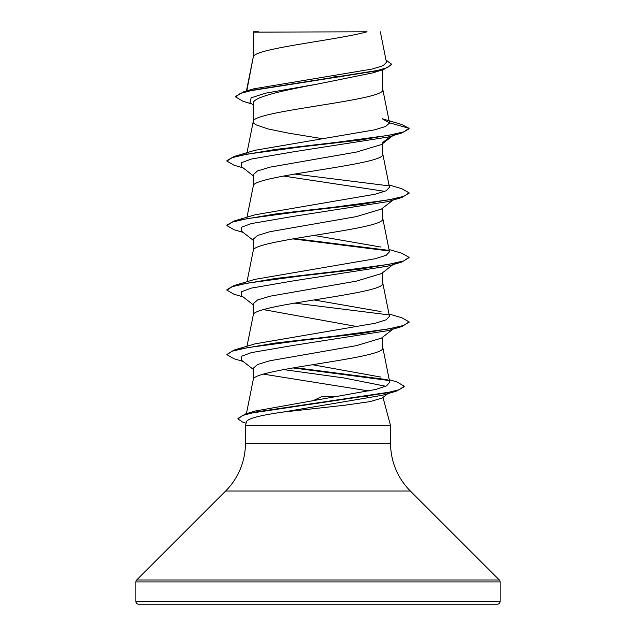<?xml version="1.0" encoding="UTF-8"?>
<svg xmlns="http://www.w3.org/2000/svg" width="636" height="636" viewBox="0 0 636 636"><rect width="100%" height="100%" fill="white"/><g stroke="black" fill="none" stroke-linecap="round" stroke-linejoin="round"><path stroke-width="0.95" d="M135.873 601.465A2.735 2.735 0 0 0 138.608 604.2L497.392 604.2A2.735 2.735 0 0 0 500.127 601.465L135.873 601.465L135.873 581.916A2.735 2.735 0 0 1 136.676 579.984L225.629 491.032A67.647 67.647 0 0 0 245.44 443.197L245.44 425.683L390.56 425.683L390.56 443.197L245.44 443.197M390.56 443.197A67.647 67.647 0 0 0 410.371 491.032L499.324 579.984A2.735 2.735 0 0 1 500.127 581.916L500.127 601.465M387.825 393.66L382.18 398.049L369.985 401.634L345.3 405.156L283.004 412.08C260.386 415.276 248.239 418.424 246.553 421.517L245.44 425.683M382.983 397.421L390.56 425.683M314.264 400.131L321.609 396.673L337.008 396.673M367.338 396.673L363.633 396.673M392.921 329.162L381.449 338.129L356.303 345.666L269.91 360.755L257.532 364.523L253.215 368.3L253.215 379.803M382.785 337.08L382.785 347.701C386.791 358.458 249.209 369.214 253.215 379.97M253.724 32.134L367.036 31.8C338.193 39.885 259.114 47.97 253.724 56.047L253.724 32.134L253.215 32.134L253.215 57.176M246.784 90.9L253.215 57.343M251.951 103.986L243.008 101.291L235.654 96.942L240.185 93.508L253.144 90.073L383.707 69.483L372.696 72.909L318 83.984C283.37 90.479 252.333 96.982 253.215 103.477L253.215 121.707M382.785 69.769L382.785 89.604C386.791 100.361 249.209 111.109 253.215 121.866L253.82 123.273L255.616 124.672L267.748 128.877L288.195 133.091L322.007 138.632M392.921 135.587L381.441 144.555L356.319 152.091L269.926 167.173L257.532 170.949L253.215 174.725L253.215 186.229M382.785 143.505L382.785 154.127C386.791 164.883 249.209 175.639 253.215 186.388M392.921 200.109L381.441 209.077L356.295 216.622L269.91 231.703L257.532 235.479L253.215 239.247L253.215 250.751M382.785 208.028L382.785 218.657C386.791 229.405 249.209 240.162 253.215 250.918M392.921 264.64L381.441 273.599L356.311 281.144L269.926 296.225L257.54 300.001L253.215 303.77L253.215 315.281M382.785 272.55L382.785 283.179C386.791 293.935 249.209 304.684 253.215 315.44M332.66 75.819L339.751 76.988M263.391 309.605L357.869 326.713M235.654 96.942L235.654 96.402L243.66 91.815L253.828 88.809L372.163 69.054L383.118 65.699L386.457 62.32L380.336 31.8M263.391 374.135L369.079 391.005M253.215 104.988L249.996 102.452L251.141 97.833L265.323 93.214L318 83.984M383.707 69.483L391.593 64.721L391.593 64.188L386.02 60.15M253.215 32.945L253.549 31.8L258.431 31.8M253.215 175.767L241.203 166.386L241.434 162.721L251.307 159.056L293.959 151.726L387.928 137.074L401.928 132.948L409.067 128.854L409.067 128.321L401.729 124.457L382.117 118.709L389.478 122.804L382.753 89.279M243.66 91.815L375.24 71.097L387.419 67.639L391.593 64.188M389.51 123.082L385.607 126.484L374.358 129.887L254.972 150.287L234.072 156.488L275.42 149.444L336.023 142.408L388.477 135.365L403.765 131.843L409.067 128.321L389.478 122.804M389.232 379.66L396.983 381.966L404.202 386.187L399.352 389.653L385.44 393.127L245.56 413.941L255.084 411.055L375.741 389.463L386.513 385.861L389.749 382.252L382.753 347.375M380.535 377.021L312.451 364.714M389.001 314.001L401.928 317.801L409.067 321.895L403.765 325.417L388.477 328.939L336.023 335.983L275.412 343.027L234.064 350.062L254.972 343.861L375.327 323.231L386.179 319.797L389.478 316.354L382.753 282.853M381.028 311.6L313.993 299.946M389.001 249.479L401.928 253.279L409.067 257.373L403.757 260.887L388.469 264.409L336.015 271.453L275.42 278.496L234.072 285.54L254.972 279.339L375.32 258.709L386.187 255.267L389.478 251.832L382.753 218.331M381.028 247.078L313.993 235.423M389.001 184.949L401.936 188.757L409.059 192.843L403.765 196.365L388.477 199.887L336.015 206.931L275.412 213.974L234.064 221.018L254.98 214.809L375.32 194.187L386.187 190.744L389.478 187.31L382.753 153.801M283.402 176.045L384.804 191.349M409.035 193.113L401.936 197.47L387.928 201.596L293.967 216.256L251.307 223.586L241.434 227.243L241.203 230.908L253.215 240.289M409.035 257.636L401.928 262L387.92 266.118L293.959 280.778L251.307 288.108L241.426 291.773L241.203 295.438L253.215 304.811M409.035 322.166L401.936 326.522L387.928 330.648L293.967 345.3L251.307 352.63L241.434 356.295L241.203 359.96L253.215 369.341M283.577 369.588L343.734 377.919L385.686 386.251M404.202 386.187L404.202 386.72L396.562 391.092L382.403 395.274L283.004 412.08M401.928 132.948L360.58 139.992L299.985 147.035L247.531 154.079L232.243 157.601L226.933 161.115L234.064 165.209L243.079 167.848M401.936 197.47L360.588 204.514L299.985 211.557L247.523 218.601L232.235 222.123L226.941 225.645L234.064 229.731L243.079 232.379M292.775 238.89L389.049 250.966M401.928 262L360.58 269.044L299.977 276.08L247.523 283.123L232.235 286.645L226.933 290.167L234.072 294.261L243.079 296.901M401.936 326.522L360.588 333.566L299.985 340.61L247.523 347.654L232.235 351.175L226.941 354.697L234.064 358.784L243.079 361.423M292.91 367.918L388.381 380.431M396.562 391.092L255.91 412.001L242.555 415.483L237.959 418.965L242.944 422.264L246.116 423.163M382.785 142.456L390.997 136.16M234.072 156.488L226.933 160.582L226.933 161.115M294.643 174.049L388.389 185.784M234.064 221.018L226.941 225.104L226.941 225.645M294.643 238.572L388.389 250.314M234.072 285.54L226.933 289.634L226.933 290.167M294.643 303.102L388.389 314.836M234.064 350.062L226.965 354.427M294.778 367.6L387.189 379.66M245.56 413.941L237.959 418.432L237.959 418.965M500.127 581.916L135.873 581.916M499.324 579.984L136.676 579.984M410.371 491.032L225.629 491.032M246.418 413.678L253.247 379.636M246.999 346.262L253.247 315.114M246.999 281.74L253.247 250.592M246.999 217.218L253.247 186.062M246.8 153.666L253.247 121.54M246.426 91.004L253.247 57.017M409.059 192.843L409.059 193.384M409.067 257.373L409.067 257.906M409.067 321.895L409.067 322.428M226.941 354.157L226.941 354.697"/></g></svg>

